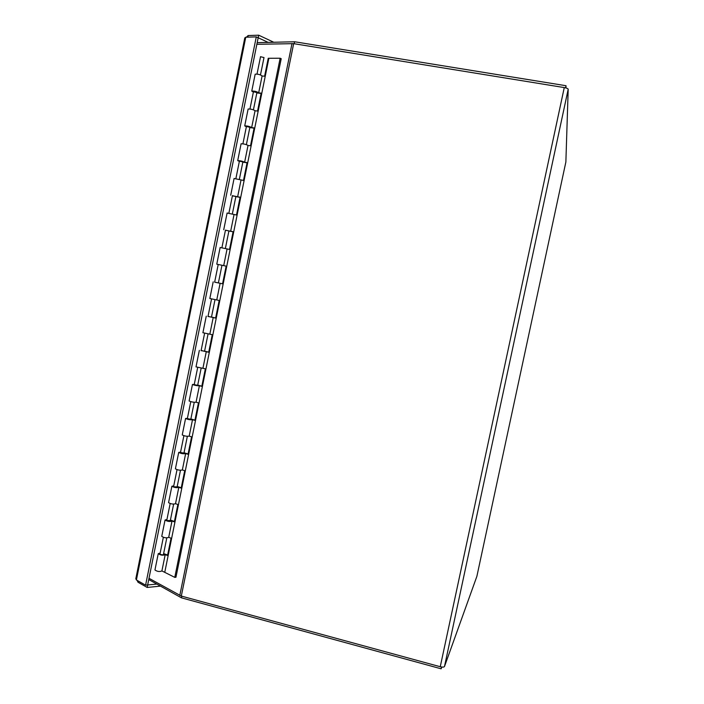 <?xml version="1.0" encoding="UTF-8"?>
<svg xmlns="http://www.w3.org/2000/svg" width="704" height="704" viewBox="0 0 704 704"><rect width="100%" height="100%" fill="white"/><g stroke="black" fill="none" stroke-linecap="round" stroke-linejoin="round"><path stroke-width="1.06" d="M476.881 576.33L444.488 666.521C443.995 667.207 442.578 667.278 440.255 666.723L181.315 596.059L149.002 578.301M256.854 44.308L293.665 43.648L564.265 87.578C566.667 88.026 567.978 88.581 568.198 89.223L565.866 162.052M244.754 38.06L245.758 37.215L256.282 36.898L145.587 585.182L136.4 579.964L135.846 578.626M256.282 36.898L258.174 37.778L147.646 584.98L145.587 585.182M268.162 42.398L258.192 37.761L258.711 35.2L248.116 35.543L246.462 37.189M247.852 37.154L248.178 35.534M273.794 42.258L258.711 35.2M137.139 580.386L137.984 582.226L147.171 587.453L160.477 586.115M147.629 584.98L156.869 584.091M138.23 581.002L137.984 582.226M147.664 584.998L147.171 587.453M148.746 579.55L181.474 597.846L441.135 668.8L441.786 667.031M181.474 597.846L181.808 596.191M441.135 668.8L441.522 666.996M565.963 87.947L566.016 85.721L294.58 41.756L257.189 42.662M294.184 43.727L294.58 41.756M565.558 87.842L566.016 85.721M165.176 554.778L161.902 570.918L174.777 577.368L175.938 577.262L281.213 58.714L280.148 58.23L268.242 58.274L264.598 76.243L262.099 75.97C260.269 74.562 257.963 73.964 255.174 74.184L255.156 74.281M256.916 92.585L253.449 91.749M261.114 93.447L256.837 92.937M253.37 92.101L251.759 91.098C254.522 90.939 256.837 91.529 258.676 92.849L261.175 93.148L257.55 111.065L255.05 110.748C253.194 109.516 250.888 108.944 248.134 109.023L248.116 109.102M249.885 127.301L246.418 126.491M254.082 128.172L249.832 127.591M246.365 126.782L244.719 125.893C247.465 125.875 249.77 126.438 251.645 127.591L254.135 127.926L250.51 145.798L248.028 145.446C246.136 144.382 243.83 143.827 241.102 143.774L241.094 143.836M242.88 161.938L239.413 161.137M247.069 162.8L242.836 162.158M239.369 161.357L237.706 160.6C240.416 160.714 242.722 161.26 244.631 162.237L247.104 162.615L243.496 180.444L234.089 178.482M235.893 196.469L232.426 195.703M240.073 197.34L235.858 196.618M232.39 195.853L240.099 197.208L236.5 214.993L227.11 213.03M228.923 230.921L225.456 230.164M233.094 231.783L228.906 231M225.438 230.252L233.112 231.713L229.522 249.445L220.141 247.482L216.77 264.167L226.142 266.13L222.561 283.818L214.931 282.19M226.142 266.138L218.222 264.475L214.641 282.163L222.561 283.8M218.495 264.554L216.77 264.167M213.189 281.864L209.827 298.505L219.19 300.45L215.618 318.085L208.023 316.36M211.49 317.055L215.635 318.014M208.006 316.448L211.473 317.143M202.91 332.719L212.256 334.682L208.701 352.273L201.133 350.442M204.6 351.12L208.718 352.141M201.098 350.592L204.565 351.27M196.011 366.863L205.348 368.817L201.793 386.364L199.39 385.722C197.278 385.854 194.964 385.431 192.456 384.463L194.26 384.428M197.727 385.088L201.828 386.179M194.216 384.648L197.683 385.308M189.13 400.91L189.112 400.972C191.611 402.01 193.926 402.415 196.055 402.213L198.449 402.864L194.902 420.367L192.518 419.69C190.37 419.98 188.056 419.584 185.574 418.484L187.405 418.334M190.863 418.968L194.955 420.13M187.343 418.616L190.81 419.25M182.266 434.878L182.248 434.949C184.712 436.11 187.026 436.506 189.191 436.128L191.576 436.823L188.038 454.282L185.662 453.561C183.48 454.027 181.166 453.64 178.719 452.417L180.567 452.144M184.026 452.76L188.1 453.983M180.497 452.496L183.955 453.112M175.419 468.75L175.393 468.838C177.839 470.122 180.154 470.501 182.345 469.964L184.712 470.694L181.183 488.101L178.825 487.353C176.616 487.969 174.302 487.608 171.873 486.253L173.747 485.866M177.206 486.464L181.262 487.758M173.659 486.279L173.747 486.807L177.126 486.878M168.59 502.524L168.564 502.638C170.975 504.046 173.29 504.407 175.507 503.703L177.874 504.478L174.354 521.84L172.005 521.048C169.761 521.831 167.446 521.488 165.053 520.01L166.945 519.499M170.403 520.08L174.434 521.435M166.848 519.983L166.918 520.582L170.306 520.555M163.627 553.608L167.631 555.025M161.779 536.219L161.753 536.342C164.129 537.882 166.443 538.226 168.696 537.354L171.046 538.173L167.543 555.482L165.194 554.655C162.932 555.606 160.618 555.271 158.25 553.67L160.16 553.045M171.978 521.154L168.696 537.354M178.798 487.441L175.507 503.703M185.645 453.64L182.345 469.964M192.5 419.751L189.191 436.128M199.382 385.774L196.055 402.213M206.281 351.71L202.937 368.201M213.198 317.548L209.845 334.101M220.123 283.298L216.762 299.913M227.075 248.97L223.705 265.628M234.045 214.553L230.666 231.238M241.023 180.048L237.644 196.759M248.028 145.446L244.64 162.184M255.05 110.748L251.662 127.521M262.099 75.97L258.694 92.77M268.866 58.335L164.824 571.982M160.054 553.59L160.107 554.268C161.911 554.902 163.117 554.963 163.75 554.444L163.513 554.145M154.986 569.826L154.95 569.967C157.309 571.63 159.623 571.947 161.902 570.918M280.148 58.23L174.777 577.368M260.489 74.897L264 57.57L260.533 56.707M179.784 595.47L292.01 43.507M293.665 43.648L181.315 596.059M440.255 666.723L564.265 87.578M568.198 89.223L444.488 666.521M476.872 576.374L565.866 162.026M245.758 37.215L136.4 579.964M135.802 578.838L244.79 37.893M165.053 520.01L161.753 536.342M171.873 486.253L168.564 502.638M178.719 452.417L175.393 468.838M185.574 418.484L182.248 434.949M192.456 384.463L189.112 400.972M199.346 350.354L196.002 366.907M206.263 316.149L202.902 332.754M227.11 213.004L223.731 229.733M234.098 178.438L230.71 195.21M241.102 143.774L237.706 160.6M248.134 109.023L244.719 125.893M255.174 74.184L251.759 91.098M158.25 553.67L154.95 569.967M163.398 554.726L166.795 537.918M170.21 521.066L173.633 504.143M177.038 487.318L180.479 470.281M183.885 453.482L187.352 436.339M190.749 419.549L194.242 402.301M197.63 385.537L201.15 368.166M204.53 351.428L208.067 333.951M211.455 317.231L215.01 299.64M218.39 282.946L221.971 265.25M225.359 248.521L228.941 230.824M232.346 213.981L235.928 196.31M239.36 179.353L242.924 161.7M246.382 144.628L249.946 127.002M253.431 109.806L256.986 92.206M159.94 554.171L163.337 537.346M166.742 520.494L170.166 503.562M173.571 486.719L177.021 469.682M180.418 452.866L183.894 435.714M187.282 418.915L190.775 401.65M194.172 384.877L197.683 367.506M201.071 350.75L204.609 333.265M207.988 316.536L211.552 298.927M221.892 247.782L225.474 230.076M228.879 213.215L232.452 195.536M235.884 178.57L239.457 160.908M242.915 143.818L246.479 126.183M249.955 108.988L253.519 91.37M257.022 74.052L260.542 56.654"/></g></svg>
